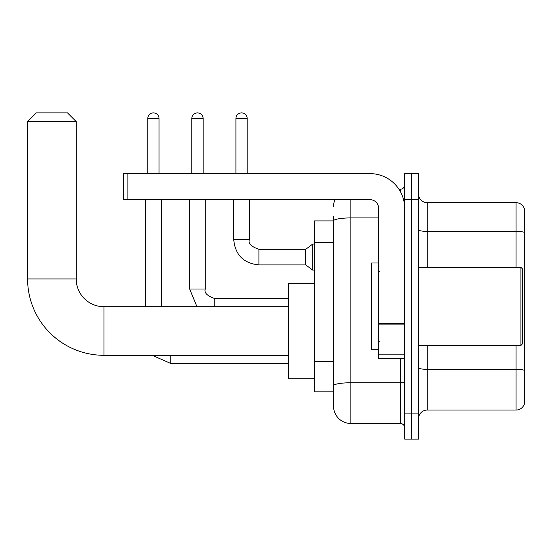<?xml version="1.0" encoding="UTF-8"?>
<svg xmlns="http://www.w3.org/2000/svg" width="552" height="552" viewBox="0 0 552 552"><rect width="100%" height="100%" fill="white"/><g stroke="black" fill="none" stroke-linecap="round" stroke-linejoin="round"><path stroke-width="0.83" d="M350.879 199.651L350.879 423.494A17.353 17.353 0 0 1 333.525 406.141L333.525 216.136L333.525 220.903L314.433 220.903L314.433 391.83L333.525 391.83M404.671 413.082L404.671 439.116L411.613 439.116L411.613 413.082L411.613 439.116L418.547 439.116L418.547 413.082L411.613 413.082L411.613 199.651L411.613 413.082L404.671 413.082L404.671 199.651L411.613 199.651L411.613 173.618L411.613 199.651L418.547 199.651L418.547 413.082M418.547 199.651L418.547 173.618L404.671 173.618L404.671 199.651M350.879 423.494L400.331 423.494L400.331 358.427M398.951 189.239L400.331 189.239A4.34 4.34 0 0 0 404.671 184.899M333.525 406.141L333.525 388.787M378.637 217.916L350.879 217.916A17.353 3.015 180 0 0 333.525 220.931L333.525 216.136M404.671 427.834A4.34 4.34 0 0 0 400.331 423.494M333.525 206.593A17.353 17.353 0 0 1 334.974 199.651M418.547 418.726A8.673 8.673 0 0 1 427.227 410.046L516.072 410.046L516.072 345.407M524.4 208.932A8.673 8.673 0 0 0 516.072 202.687A8.673 8.673 0 0 1 524.4 208.932L524.4 403.802A8.673 8.673 0 0 1 516.072 410.046M524.4 209.629L524.4 232.447A8.673 1.504 180 0 0 516.072 231.364L516.072 202.687L427.227 202.687A8.673 8.673 0 0 1 418.547 194.007A8.673 8.673 0 0 0 427.227 202.687L427.227 267.327M288.406 355.302L103.948 355.302A76.349 76.349 0 0 1 27.6 278.953L27.6 121.564L36.273 112.884L67.51 112.884L76.19 121.564L27.6 121.564M103.948 355.302L103.948 306.712A27.766 27.766 0 0 1 76.19 278.953L76.19 121.564M314.433 283.286L288.406 283.286L288.406 378.727L314.433 378.727M147.763 173.618L147.763 118.528A5.637 5.637 0 0 1 153.408 112.884A5.637 5.637 0 0 1 159.045 118.528L159.045 173.618M161.212 306.712L161.212 199.651M145.597 306.712L145.597 199.651M191.841 173.618L191.841 118.528A5.637 5.637 0 0 1 197.478 112.884A5.637 5.637 0 0 1 203.122 118.528L203.122 173.618M235.918 173.618L235.918 118.528A5.637 5.637 0 0 1 241.555 112.884A5.637 5.637 0 0 1 247.192 118.528L247.192 173.618M258.909 264.891C243.646 263.387 235.255 254.996 233.744 239.734C235.255 254.996 243.646 263.387 258.909 264.891C243.646 263.387 235.255 254.996 233.744 239.734C235.255 254.996 243.646 263.387 258.909 264.891C243.646 263.387 235.255 254.996 233.744 239.734C235.255 254.996 243.646 263.387 258.909 264.891C243.646 263.387 235.255 254.996 233.744 239.734C235.255 254.996 243.646 263.387 258.909 264.891C243.646 263.387 235.255 254.996 233.744 239.734C235.255 254.996 243.646 263.387 258.909 264.891C243.646 263.387 235.255 254.996 233.744 239.734C235.255 254.996 243.646 263.387 258.909 264.891C243.646 263.387 235.255 254.996 233.744 239.734C235.255 254.996 243.646 263.387 258.909 264.891C243.646 263.387 235.255 254.996 233.744 239.734C235.255 254.996 243.646 263.387 258.909 264.891C243.646 263.387 235.255 254.996 233.744 239.734L249.366 239.734C248.02 243.48 251.201 246.661 258.909 249.276L305.76 249.276L305.76 264.891L258.909 264.891L258.909 249.29M305.76 249.276L312.701 244.074L312.701 270.1L314.433 270.1M404.671 358.427L378.637 358.427L378.637 323.341L404.671 323.341M404.671 208.325A34.707 34.707 0 0 0 369.964 173.618L127.898 173.618L127.898 199.651L369.964 199.651A8.673 8.673 0 0 1 378.637 208.325L378.637 323.341M127.898 199.651L123.558 199.651L123.558 173.618L127.898 173.618M520.929 267.327L522.668 269.059L522.668 343.675L520.929 345.407L520.929 267.327L418.547 267.327M378.637 262.987L371.696 262.987L371.696 349.747L378.637 349.747M333.525 242.418L314.433 242.418M333.525 361.277L314.433 361.277M404.671 382.012A4.34 0.752 0 0 1 400.331 382.764L350.879 382.764A17.353 3.015 180 0 0 333.525 385.779M400.331 191.523L400.331 189.239M524.4 370.399A8.673 1.504 180 0 0 516.072 369.316L427.227 369.316L427.227 410.046M516.072 267.327L516.072 231.364L427.227 231.364A8.673 1.504 0 0 1 418.547 229.86M427.227 345.407L427.227 369.316A8.673 1.504 0 0 1 418.547 367.811M27.6 278.953L76.19 278.953M152.214 355.302L170.754 363.457L152.214 355.302L170.754 363.457L152.214 355.302L170.754 363.457L152.214 355.302L170.754 363.457L152.214 355.302L170.754 363.457L152.214 355.302L170.754 363.457L152.214 355.302L170.754 363.457L152.214 355.302L170.754 363.457L170.754 355.302M147.763 118.528L159.045 118.528M189.674 199.651L189.674 289.013L196.947 306.712L189.674 289.013L196.947 306.712L189.674 289.013L196.947 306.712L189.674 289.013L196.947 306.712L189.674 289.013L196.947 306.712L189.674 289.013L196.947 306.712L189.674 289.013L196.947 306.712L189.674 289.013L205.289 289.013L205.289 199.651M205.289 289.013C203.95 292.76 207.131 295.941 214.832 298.556L214.832 306.712M191.841 118.528L203.122 118.528M249.366 199.651L249.345 239.734M235.918 118.528L247.192 118.528M404.671 324.093L378.637 324.093M378.637 354.839L404.671 354.839M288.406 306.712L103.948 306.712M288.406 363.457L170.754 363.457M288.406 298.556L214.832 298.556M305.76 264.891L312.701 270.1M233.744 239.734L233.744 199.651M312.701 244.074L314.433 244.074M418.547 345.407L520.929 345.407M379.507 271.66L378.637 270.797M379.507 341.074L378.637 341.936"/></g></svg>
